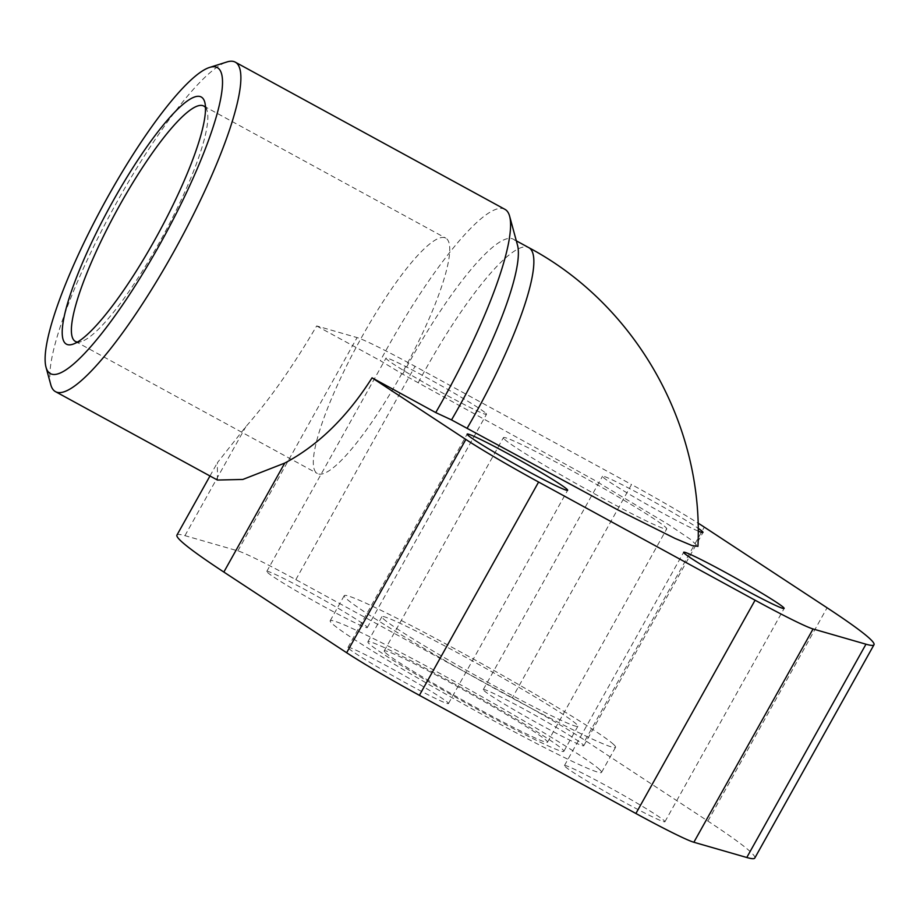 <?xml version="1.0" encoding="UTF-8"?>
<svg xmlns="http://www.w3.org/2000/svg" width="920" height="920" viewBox="0 0 920 920"><rect width="100%" height="100%" fill="white"/><g stroke="black" fill="none" stroke-linecap="round" stroke-linejoin="round"><path stroke-width="0.69" stroke-dasharray="4.6 3.45" d="M504.965 209.357A187.68 36.892 -61.4 0 0 387.262 348.082A187.68 36.892 -61.4 0 0 380.328 360.697L402.718 374.21L594.515 480.251L668.782 524.756L690.518 539.384L697.946 546.353M402.718 374.21A165.496 32.533 118.6 0 1 409.641 361.572A165.496 32.533 118.6 0 1 513.429 239.246A165.496 32.533 118.6 0 1 514.774 240.223A165.496 32.533 118.6 0 1 517.546 245.329M50.784 384.744A187.68 36.892 118.6 0 1 117.587 200.882A187.68 36.892 118.6 0 1 226.975 61.95M205.493 107.479A134.055 26.358 118.6 0 1 207.161 110.998A134.055 26.358 118.6 0 1 162.736 236.371A134.055 26.358 118.6 0 1 81.316 341.55A134.055 26.358 118.6 0 1 77.452 342.044M446.855 238.924A134.055 26.358 118.6 0 1 403.029 371.416A134.055 26.358 118.6 0 1 317.308 473.478A134.055 26.358 118.6 0 1 316.216 472.684A134.055 26.358 118.6 0 1 360.042 340.193A134.055 26.358 118.6 0 1 445.763 238.13A134.055 26.358 118.6 0 1 446.855 238.924M385.365 652.625A93.541 4.657 29.2 0 0 471.684 705.122A93.541 4.657 29.2 0 0 547.515 742.198A93.541 4.657 29.2 0 0 546.365 740.508A93.541 4.657 29.2 0 0 460.046 688.01A93.541 4.657 29.2 0 0 384.215 650.934A93.541 4.657 29.2 0 0 385.365 652.625M504.562 439.334A93.541 4.657 29.2 0 0 590.893 491.832A93.541 4.657 29.2 0 0 666.724 528.908A93.541 4.657 29.2 0 0 665.574 527.217A93.541 4.657 29.2 0 0 579.255 474.72A93.541 4.657 29.2 0 0 503.412 437.644A93.541 4.657 29.2 0 0 504.562 439.334M565.156 766.613A57.569 2.864 29.2 0 0 618.274 798.916A57.569 2.864 29.2 0 0 664.942 821.732A57.569 2.864 29.2 0 0 664.228 820.697A57.569 2.864 29.2 0 0 611.11 788.382A57.569 2.864 29.2 0 0 564.443 765.567A57.569 2.864 29.2 0 0 565.156 766.613M348.657 648.439A57.569 2.864 29.2 0 0 401.775 680.742A57.569 2.864 29.2 0 0 448.454 703.558A57.569 2.864 29.2 0 0 447.741 702.523A57.569 2.864 29.2 0 0 394.622 670.22A57.569 2.864 29.2 0 0 347.955 647.393A57.569 2.864 29.2 0 0 348.657 648.439M483.989 690.609A57.569 2.864 29.2 0 0 537.107 722.924A57.569 2.864 29.2 0 0 583.774 745.74A57.569 2.864 29.2 0 0 583.073 744.694A57.569 2.864 29.2 0 0 529.954 712.39A57.569 2.864 29.2 0 0 483.287 689.574A57.569 2.864 29.2 0 0 483.989 690.609M698.176 531.082A57.569 2.864 -150.8 0 1 645.932 503.815A57.569 2.864 -150.8 0 1 603.198 477.319A57.569 2.864 -150.8 0 1 602.485 476.284A57.569 2.864 -150.8 0 1 642.356 495.374A57.569 2.864 -150.8 0 1 698.13 528.252M267.502 572.447A57.569 2.864 29.2 0 0 320.62 604.75A57.569 2.864 29.2 0 0 367.287 627.567A57.569 2.864 29.2 0 0 366.574 626.531A57.569 2.864 29.2 0 0 313.455 594.216A57.569 2.864 29.2 0 0 266.788 571.4A57.569 2.864 29.2 0 0 267.502 572.447M485.783 413.229A57.569 2.864 -150.8 0 1 486.496 414.276A57.569 2.864 -150.8 0 1 439.817 391.46A57.569 2.864 -150.8 0 1 386.699 359.156A57.569 2.864 -150.8 0 1 385.997 358.11A57.569 2.864 -150.8 0 1 432.664 380.926A57.569 2.864 -150.8 0 1 485.783 413.229M599.621 769.58A155.422 7.728 29.2 0 0 456.205 682.352A155.422 7.728 29.2 0 0 330.199 620.747A155.422 7.728 29.2 0 0 332.108 623.553A155.422 7.728 29.2 0 0 475.525 710.78A155.422 7.728 29.2 0 0 601.542 772.397A155.422 7.728 29.2 0 0 599.621 769.58M613.651 744.487A155.422 7.728 29.2 0 0 470.223 657.259A155.422 7.728 29.2 0 0 344.218 595.654A155.422 7.728 29.2 0 0 346.127 598.46A155.422 7.728 29.2 0 0 489.555 685.688A155.422 7.728 29.2 0 0 615.56 747.293A155.422 7.728 29.2 0 0 613.651 744.487M383.284 618.746A112.251 5.589 29.2 0 0 486.875 681.743A112.251 5.589 29.2 0 0 577.875 726.236A112.251 5.589 29.2 0 0 576.495 724.201A112.251 5.589 29.2 0 0 472.914 661.204A112.251 5.589 29.2 0 0 381.903 616.71A112.251 5.589 29.2 0 0 383.284 618.746M562.465 749.294A112.251 5.589 -150.8 0 1 563.845 751.329A112.251 5.589 -150.8 0 1 472.845 706.836A112.251 5.589 -150.8 0 1 369.265 643.839A112.251 5.589 -150.8 0 1 367.885 641.803A112.251 5.589 -150.8 0 1 458.884 686.297A112.251 5.589 -150.8 0 1 562.465 749.294M754.791 858.049A330.993 16.468 29.2 0 0 707.882 821.077L585.085 740.404A82.742 4.117 29.2 0 0 512.337 697.808L631.534 484.518A82.742 4.117 -150.8 0 1 698.004 523.077M512.337 697.808L295.837 579.634A82.742 4.117 29.2 0 0 237.866 550.873L184.954 535.647A330.993 16.468 29.2 0 0 176.939 535.095M217.419 480.044L217.396 462.702L245.87 426.661C269.422 399.878 293.02 366.298 316.664 325.945L357.075 337.582A82.742 4.117 -150.8 0 1 415.046 366.344L631.534 484.518M316.664 325.945L380.328 360.697M418.232 382.685A165.496 32.533 118.6 0 1 425.155 370.047A165.496 32.533 118.6 0 1 528.942 247.721M184.954 535.647L245.87 426.661M237.866 550.873L357.075 337.582M707.882 821.077L827.08 607.786M295.837 579.634L415.046 366.344M585.085 740.404L704.294 527.114M516.316 240.833L513.429 239.246M75.371 341.412L317.308 473.478M207.161 110.998L204.78 102.212M81.316 341.55L72.634 344.298M547.515 742.198L666.724 528.908M664.942 821.732L784.15 608.442M448.454 703.558L567.651 490.268M583.774 745.74L702.983 532.45M367.287 627.567L486.496 414.276M330.199 620.747L344.218 595.654M563.845 751.329L577.875 726.236M367.885 641.803L381.903 616.71M601.542 772.397L615.56 747.293M266.788 571.4L385.997 358.11M483.287 689.574L602.485 476.284M347.955 647.393L467.153 434.102M564.443 765.567L683.652 552.276M384.215 650.934L503.412 437.644M203.826 106.076L445.763 238.13M209.978 475.973L217.396 462.702"/><path stroke-width="1.38" d="M435.735 412.574A187.68 36.892 -61.4 0 0 442.819 400.108A187.68 36.892 -61.4 0 0 509.634 216.246L517.546 245.329A165.496 32.533 118.6 0 1 458.631 407.456A165.496 32.533 118.6 0 1 451.524 419.911L435.735 412.574L372.059 377.821C347.185 417.013 318.078 445.429 284.752 463.082L242.857 479.447L217.419 480.044L55.453 391.632A187.68 36.892 118.6 0 1 53.923 390.517A187.68 36.892 118.6 0 1 50.784 384.744L46 367.172A174.271 34.258 -61.4 0 0 48.921 372.531A174.271 34.258 -61.4 0 0 159.631 244.755A174.271 34.258 -61.4 0 0 218.753 68.655A174.271 34.258 -61.4 0 0 209.611 67.436A174.271 34.258 -61.4 0 0 103.764 204.183A174.271 34.258 -61.4 0 0 46 367.172M509.634 216.246A187.68 36.892 -61.4 0 0 506.494 210.461A187.68 36.892 -61.4 0 0 504.965 209.357L235.29 62.157A187.68 36.892 118.6 0 1 236.819 63.261A187.68 36.892 118.6 0 1 173.155 252.908A187.68 36.892 118.6 0 1 55.453 391.632M209.611 67.436L226.975 61.95A187.68 36.892 118.6 0 1 235.29 62.157M77.452 342.044A134.055 26.358 118.6 0 1 75.371 341.412A134.055 26.358 118.6 0 1 74.278 340.618A134.055 26.358 118.6 0 1 118.105 208.138A134.055 26.358 118.6 0 1 203.826 106.076A134.055 26.358 118.6 0 1 204.918 106.87A134.055 26.358 118.6 0 1 205.493 107.479M202.423 97.876A140.76 27.669 118.6 0 1 204.78 102.212A140.76 27.669 118.6 0 1 158.125 233.852A140.76 27.669 118.6 0 1 72.634 344.298A140.76 27.669 118.6 0 1 65.251 343.321A140.76 27.669 118.6 0 1 112.999 201.089A140.76 27.669 118.6 0 1 202.423 97.876M783.437 607.395A57.569 2.864 -150.8 0 1 784.15 608.442A57.569 2.864 -150.8 0 1 737.472 585.626A57.569 2.864 -150.8 0 1 684.353 553.322A57.569 2.864 -150.8 0 1 683.652 552.276A57.569 2.864 -150.8 0 1 730.319 575.092A57.569 2.864 -150.8 0 1 783.437 607.395M566.95 489.233A57.569 2.864 -150.8 0 1 567.651 490.268A57.569 2.864 -150.8 0 1 520.984 467.452A57.569 2.864 -150.8 0 1 467.866 435.148A57.569 2.864 -150.8 0 1 467.153 434.102A57.569 2.864 -150.8 0 1 513.832 456.918A57.569 2.864 -150.8 0 1 566.95 489.233M698.13 528.252A57.569 2.864 -150.8 0 1 702.27 531.403A57.569 2.864 -150.8 0 1 702.983 532.45A57.569 2.864 -150.8 0 1 698.176 531.082M209.978 475.973L176.939 535.095A330.993 16.468 29.2 0 0 223.847 572.056L346.644 652.728A82.742 4.117 29.2 0 0 419.393 695.324L635.893 813.498A82.742 4.117 29.2 0 0 693.864 842.26L746.775 857.497A330.993 16.468 29.2 0 0 754.791 858.049L874 644.747A330.993 16.468 -150.8 0 1 865.973 644.207L813.073 628.969A82.742 4.117 -150.8 0 1 755.09 600.208L538.602 482.034A82.742 4.117 -150.8 0 1 465.853 439.438L372.059 377.821M698.004 523.077A82.742 4.117 -150.8 0 1 704.294 527.114L827.08 607.786A330.993 16.468 -150.8 0 1 874 644.747M467.049 428.386A165.496 32.533 118.6 0 0 474.156 415.921A165.496 32.533 118.6 0 0 528.942 247.721C635.858 304.6 703.869 425.155 697.946 546.353L692.012 545.56L675.096 538.453L617.412 509.668L451.524 419.911M223.847 572.056L284.752 463.082M746.775 857.497L865.973 644.207M693.864 842.26L813.073 628.969M635.893 813.498L755.09 600.208M419.393 695.324L538.602 482.034M346.644 652.728L465.853 439.438M528.942 247.721L516.316 240.833"/></g></svg>
